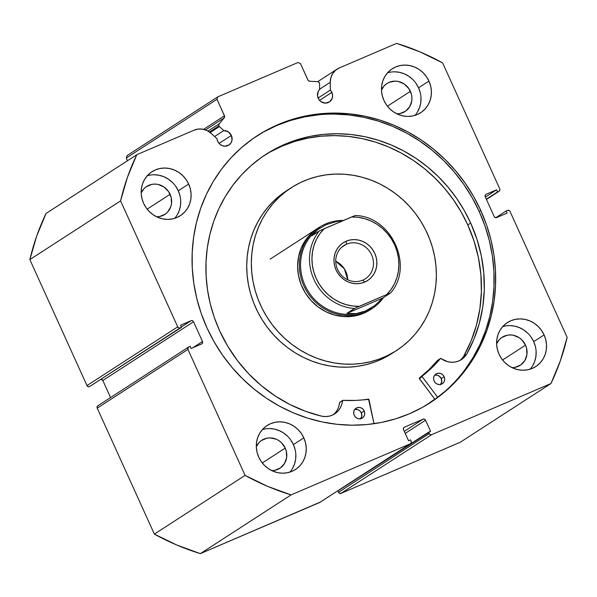 <?xml version="1.0" encoding="UTF-8"?>
<svg xmlns="http://www.w3.org/2000/svg" width="597" height="597" viewBox="0 0 597 597"><rect width="100%" height="100%" fill="white"/><g stroke="black" fill="none" stroke-linecap="round" stroke-linejoin="round"><path stroke-width="0.9" d="M101.05 379.296L102.818 380.483L193.54 321.753A1.94 1.813 -122.9 0 0 191.07 320.708L181.369 326.992L191.07 320.708L180.563 325.208L181.518 327.328L89.46 386.625A1.94 1.813 57.1 0 1 86.99 385.58L177.719 326.85L86.99 385.58L88.05 386.617L89.46 386.625L180.182 327.895A1.94 1.813 -122.9 0 1 177.719 326.85L120.572 200.883L29.85 259.605L86.99 385.58L29.85 259.605A240.375 224.703 57.1 0 1 46.044 213.45L136.765 154.727L46.044 213.45L36.723 236.009L29.85 259.605L120.572 200.883A240.375 224.703 -122.9 0 1 136.765 154.727L194.085 130.168A16.746 15.649 -122.9 0 1 211.129 133.362L216.98 138.661L217.689 141.302L219.465 143.847L222.017 145.556L224.942 146.175L229.084 144.892L231.061 142.758L232.046 139.952L231.375 135.444L219.054 143.414L231.375 135.444A7.948 7.433 -122.9 0 0 223.793 130.579L214.621 136.519L223.793 130.579L219.375 126.579L210.159 132.541L219.375 126.579A1.94 1.813 -122.9 0 1 218.883 125.9L209.443 132.004L218.883 125.9A1.94 1.813 57.1 0 0 219.375 126.579L223.793 130.579L228.255 131.833L231.375 135.444A7.948 7.433 -122.9 0 1 228.852 145.049A7.948 7.433 -122.9 0 1 217.689 141.302A7.948 7.433 -122.9 0 1 216.98 138.661L211.129 133.362L207.271 130.713L202.905 129.236L198.391 129.049L194.085 130.168L136.765 154.727L127.445 177.279L120.572 200.883L177.719 326.85L178.772 327.887L180.182 327.895L181.518 327.328L180.563 325.208L191.07 320.708L192.488 320.716L193.54 321.753L202.495 341.491L202.57 342.947L201.629 343.969L191.115 348.476L190.152 346.364L188.242 347.342L187.951 349.409L245.091 475.384L267.65 486.368L291.075 494.898L410.34 443.795L411.281 442.78L411.206 441.317L410.564 439.907L408.564 440.765L403.527 429.661L403.453 428.206L404.393 427.183L423.086 419.176L424.497 419.191L425.557 420.228L430.594 431.332L428.586 432.191L429.228 433.601L430.28 434.638L431.698 434.646L550.956 383.55L560.277 360.991L567.15 337.395L510.01 211.42L508.95 210.383L507.54 210.375L506.204 210.95L507.166 213.062L496.652 217.569L495.234 217.554L494.182 216.517L485.227 196.779L485.152 195.323L486.1 194.301L496.607 189.794L497.57 191.913L498.905 191.338L499.853 190.316L499.771 188.861L442.631 62.894L420.072 51.902L396.647 43.372L339.335 67.931L335.574 70.267L332.671 73.632L330.85 77.759L330.26 82.319L330.335 90.095L331.872 92.386A7.948 7.433 -122.9 0 1 329.35 101.99A7.948 7.433 -122.9 0 1 318.186 98.251A7.948 7.433 -122.9 0 1 319.604 89.528L319.544 83.655L318.992 82.282L317.679 81.662L309.604 81.237L308.209 80.52L300.433 63.551L297.963 62.506L217.868 96.818L216.995 99.296L224.636 116.325L224.241 117.81L218.845 124.333L218.883 125.9A1.94 1.813 -122.9 0 1 219.121 123.885L224.241 117.81L205.502 129.945L224.241 117.81A1.94 1.813 -122.9 0 0 224.479 115.803L216.995 99.296L126.273 158.026L127.497 160.727L126.273 158.026L127.139 155.548L126.273 158.026L216.995 99.296L217.868 96.818L297.963 62.506L300.433 63.551L307.918 80.05A1.94 1.813 -122.9 0 0 309.604 81.237L317.679 81.662A1.94 1.813 -122.9 0 1 319.544 83.655L319.604 89.528L318.261 91.371L317.514 95.938L318.955 99.602L321.164 101.766L325.44 103.117L329.574 101.833L332.186 98.356L332.604 95.371L331.872 92.386L319.552 100.356L331.872 92.386A7.948 7.433 -122.9 0 0 330.335 90.095L318.089 98.02L330.335 90.095L330.26 82.319A16.746 15.649 -122.9 0 1 337.141 69.103A16.746 15.649 -122.9 0 1 339.335 67.931L396.647 43.372A240.375 224.703 -122.9 0 1 442.631 62.894L499.771 188.861A1.94 1.813 -122.9 0 1 498.905 191.338L486.428 199.42L499.129 191.219M434.81 399.199A159.056 148.683 -122.9 0 1 427.967 404.132L434.81 399.199M480.779 210.472A159.056 148.683 -122.9 0 1 430.295 402.654A159.056 148.683 -122.9 0 1 206.95 327.798L201.174 313.343L196.779 298.455L193.801 283.291L192.264 267.993L192.189 252.703L193.577 237.569L196.406 222.741L200.659 208.36L206.293 194.562L213.248 181.481L221.465 169.25L230.86 157.974L241.345 147.772L252.807 138.743L265.158 130.967L278.262 124.519L292 119.467L306.231 115.855L320.828 113.714L335.648 113.079L350.551 113.945L365.386 116.303L380.013 120.131L394.289 125.392L408.079 132.041L421.258 140.011L433.683 149.228L445.25 159.593L455.839 171.018L465.347 183.383L473.69 196.577L480.779 210.472L486.548 224.927L490.943 239.815L493.928 254.979L495.458 270.284L495.532 285.575L494.152 300.701L491.316 315.537L487.062 329.917L481.428 343.708L474.473 356.79L466.257 369.021L456.862 380.296L446.384 390.498L434.914 399.527L422.564 407.311L409.46 413.751L395.729 418.81L381.49 422.422L366.894 424.557L352.073 425.191L337.178 424.333L322.343 421.975L307.716 418.139L293.433 412.878L279.642 406.229L266.463 398.259L254.038 389.043L242.472 378.677L231.882 367.252L222.375 354.887L214.039 341.693L206.95 327.798A159.056 148.683 -122.9 0 1 257.434 135.616A159.056 148.683 -122.9 0 1 480.779 210.472L479.219 211.48L480.779 210.472M429.512 403.154A159.056 148.683 57.1 0 0 479.219 211.48A159.056 148.683 57.1 0 0 256.65 136.123M289.836 472.137A26.171 24.462 57.1 0 0 293.411 444.601L303.813 437.862A26.171 24.462 -122.9 0 1 295.5 469.488A26.171 24.462 -122.9 0 1 258.755 457.168L257.083 452.339L256.337 447.332L256.553 442.325L257.725 437.519L259.792 433.094L262.687 429.228L266.299 426.064L270.486 423.721L275.09 422.295L279.933 421.84L284.821 422.37L289.582 423.87L294.015 426.273L297.963 429.497L301.269 433.407L303.813 437.862L305.485 442.69L306.224 447.705L306.007 452.713L304.843 457.518L302.776 461.936L299.873 465.809L296.261 468.973L292.075 471.309L287.478 472.734L282.635 473.197L277.739 472.667L272.986 471.167L268.546 468.764L264.598 465.541L261.292 461.623L258.755 457.168A26.171 24.462 -122.9 0 1 267.06 425.549A26.171 24.462 -122.9 0 1 303.813 437.862L293.411 444.601L290.873 440.138M530.129 369.185A26.171 24.462 57.1 0 0 533.703 341.641L544.098 334.91A26.171 24.462 -122.9 0 1 535.793 366.528A26.171 24.462 -122.9 0 1 499.047 354.215L497.376 349.387L496.629 344.372L496.846 339.365L498.01 334.559L500.085 330.141L502.98 326.275L506.592 323.111L510.778 320.768L515.383 319.343L520.226 318.888L525.114 319.417L529.867 320.91L534.308 323.32L538.255 326.537L541.561 330.454L544.098 334.91L545.777 339.738L546.516 344.753L546.3 349.76L545.136 354.566L543.061 358.984L540.166 362.849L536.554 366.013L532.367 368.356L527.763 369.782L522.927 370.237L518.032 369.707L513.278 368.215L508.838 365.804L504.89 362.588L501.584 358.67L499.047 354.215A26.171 24.462 -122.9 0 1 507.353 322.596A26.171 24.462 -122.9 0 1 544.098 334.91L533.703 341.641L531.158 337.186M174.705 218.33A26.171 24.462 57.1 0 0 178.279 190.794L188.674 184.055A26.171 24.462 -122.9 0 1 180.369 215.681A26.171 24.462 -122.9 0 1 143.623 203.361L141.952 198.532L141.205 193.525L141.422 188.518L142.586 183.712L144.661 179.287L147.556 175.421L151.168 172.257L155.354 169.914L159.959 168.488L164.802 168.033L169.69 168.563L174.451 170.063L178.884 172.466L182.831 175.69L186.137 179.6L188.674 184.055L190.353 188.883L191.092 193.898L190.876 198.905L189.712 203.711L187.637 208.129L184.742 212.002L181.13 215.166L176.943 217.502L172.339 218.927L167.503 219.39L162.608 218.86L157.854 217.36L153.414 214.957L149.466 211.734L146.161 207.816L143.623 203.361A26.171 24.462 -122.9 0 1 151.929 171.742A26.171 24.462 -122.9 0 1 188.674 184.055L178.279 190.794L175.734 186.331M414.997 115.37A26.171 24.462 57.1 0 0 418.564 87.834L428.967 81.102A26.171 24.462 -122.9 0 1 420.661 112.721A26.171 24.462 -122.9 0 1 383.916 100.408L382.244 95.58L381.498 90.565L381.714 85.558L382.878 80.752L384.953 76.334L387.849 72.468L391.46 69.297L395.647 66.961L400.251 65.536L405.087 65.08L409.982 65.61L414.736 67.103L419.176 69.513L423.124 72.73L426.43 76.647L428.967 81.102L430.638 85.931L431.385 90.945L431.168 95.945L430.004 100.751L427.93 105.176L425.034 109.042L421.422 112.206L417.236 114.549L412.631 115.975L407.796 116.43L402.9 115.9L398.147 114.408L393.707 111.997L389.759 108.781L386.453 104.863L383.916 100.408A26.171 24.462 -122.9 0 1 392.222 68.789A26.171 24.462 -122.9 0 1 428.967 81.102L418.564 87.834L416.027 83.379M396.901 113.848L399.983 113.557L405.587 111.154L409.729 106.676L411.796 100.796L411.93 97.61L411.46 94.416L408.773 88.498L404.154 83.953L398.296 81.468L395.177 81.132L389.162 82.326L386.498 83.819L384.199 85.834L381.476 89.99A16.671 15.582 -122.9 0 1 386.983 83.49A16.671 15.582 -122.9 0 1 410.393 91.341L387.446 106.191L410.393 91.341A16.671 15.582 -122.9 0 1 405.102 111.482A16.671 15.582 -122.9 0 1 396.915 113.848M156.608 216.801L159.69 216.51L165.294 214.107L167.593 212.092L170.757 206.816L171.503 203.749L171.167 197.368L168.481 191.458L163.862 186.906L158.004 184.421L154.892 184.085L151.802 184.376L146.205 186.779L143.907 188.794L141.183 192.95A16.671 15.582 -122.9 0 1 146.69 186.451A16.671 15.582 -122.9 0 1 170.1 194.294L147.153 209.151L170.1 194.294A16.671 15.582 -122.9 0 1 164.809 214.435A16.671 15.582 -122.9 0 1 156.623 216.801M502.114 337.298A16.671 15.582 -122.9 0 0 496.607 343.797L499.331 339.641L501.629 337.626L507.226 335.23L510.308 334.939L513.427 335.275L519.286 337.76L521.8 339.812L525.524 345.148A16.671 15.582 -122.9 0 1 520.233 365.289A16.671 15.582 -122.9 0 1 512.047 367.655L515.114 367.364L520.718 364.961L524.86 360.484L526.927 354.603L526.591 348.223L525.524 345.148L502.577 359.998L525.524 345.148A16.671 15.582 -122.9 0 0 502.114 337.298L502.077 337.327M261.822 440.258A16.671 15.582 -122.9 0 0 256.314 446.757L259.038 442.601L261.337 440.586L266.934 438.183L270.023 437.892L276.165 439.183L278.993 440.72L281.508 442.773L285.232 448.101A16.671 15.582 -122.9 0 1 279.941 468.242A16.671 15.582 -122.9 0 1 271.754 470.608L274.829 470.317L280.426 467.921L284.568 463.436L286.635 457.556L286.299 451.175L285.232 448.101L262.284 462.959L285.232 448.101A16.671 15.582 -122.9 0 0 261.822 440.258L261.784 440.28M98.095 405.661L97.147 406.684L97.229 408.139L187.951 349.409A1.94 1.813 -122.9 0 1 188.824 346.932L190.152 346.364L191.115 348.476L201.629 343.969A1.94 1.813 -122.9 0 0 202.495 341.491L192.876 347.723L202.495 341.491L193.54 321.753L102.818 380.483L110.564 397.557L102.818 380.483A1.94 1.813 57.1 0 0 101.221 379.304M188.562 347.066L97.841 405.796A1.94 1.813 57.1 0 0 97.229 408.139L187.951 349.409L245.091 475.384L154.369 534.106L97.229 408.139L154.369 534.106L176.928 545.098L200.353 553.628L320.193 502.122M410.594 443.661L319.865 502.39A1.94 1.813 57.1 0 1 319.611 502.525L410.34 443.795L319.611 502.525L200.353 553.628L291.075 494.898L410.34 443.795A1.94 1.813 -122.9 0 0 411.206 441.317L410.564 439.907L408.564 440.765L403.527 429.661A1.94 1.813 -122.9 0 1 404.393 427.183L423.086 419.176A1.94 1.813 -122.9 0 1 425.557 420.228L405.221 433.392L425.557 420.228L430.594 431.332L337.865 490.921L428.586 432.191L429.228 433.601L338.506 492.324L337.865 490.921L338.939 492.95L340.969 493.376L460.235 442.273L340.969 493.376L431.698 434.646L550.956 383.55L460.235 442.273L550.956 383.55A240.375 224.703 -122.9 0 0 567.15 337.395L510.01 211.42A1.94 1.813 -122.9 0 0 507.54 210.375L506.204 210.95L507.166 213.062L496.652 217.569A1.94 1.813 -122.9 0 1 494.182 216.517L485.227 196.779A1.94 1.813 -122.9 0 1 486.1 194.301L496.607 189.794L497.57 191.913L498.905 191.338L486.428 199.42M417.527 111.908L419.601 107.49L420.766 102.684L420.982 97.677M420.243 92.662L418.564 87.834A26.171 24.462 57.1 0 0 387.483 72.871M412.721 79.468L408.773 76.244L404.341 73.834L399.58 72.341L394.692 71.812M177.242 214.868L179.309 210.442L180.473 205.637L180.69 200.629M179.951 195.622L178.279 190.794A26.171 24.462 57.1 0 0 147.19 175.824M172.429 182.421L168.481 179.197L164.048 176.794L159.287 175.294L154.399 174.764M532.666 365.715L534.733 361.297L535.897 356.491L536.113 351.484M535.375 346.469L533.703 341.641A26.171 24.462 57.1 0 0 502.614 326.678M527.852 333.275L523.905 330.051L519.472 327.649L514.711 326.149L509.823 325.619M292.373 468.675L294.44 464.25L295.612 459.444L295.821 454.436M295.082 449.429L293.411 444.601A26.171 24.462 57.1 0 0 262.322 429.631M287.56 436.228L283.612 433.004L279.18 430.601L274.419 429.101L269.531 428.571M203.532 129.362L224.479 115.803L203.532 129.362M127.139 155.548L217.868 96.818L127.139 155.548M486.324 199.189L497.57 191.913L486.324 199.189M485.361 197.077L496.607 189.794L485.361 197.077M485.615 194.615L486.1 194.301L485.615 194.615M495.779 217.696L506.204 210.95L495.779 217.696M423.086 419.176L404.288 431.347L423.086 419.176M340.969 493.376L431.698 434.646A1.94 1.813 -122.9 0 1 429.228 433.601L338.506 492.324A1.94 1.813 57.1 0 0 340.969 493.376M464.697 370.036L472.914 357.797L479.869 344.723L485.503 330.925L489.756 316.544L492.592 301.716L493.973 286.582L493.898 271.292L492.368 255.986L489.383 240.822L484.988 225.942L479.219 211.48L472.13 197.592L463.787 184.398L454.28 172.026L443.69 160.608L432.124 150.235L419.698 141.026L406.52 133.056L392.729 126.407L378.453 121.139L363.819 117.31L348.991 114.952L334.089 114.087M319.268 114.728L304.671 116.863L290.433 120.475L276.702 125.527L263.598 131.974M433.355 400.542L444.825 391.505M291.075 494.898A240.375 224.703 -122.9 0 1 245.091 475.384L154.369 534.106A240.375 224.703 57.1 0 0 200.353 553.628L291.075 494.898M319.604 89.214L330.26 82.319L319.604 89.214M207.987 131.094L219.121 123.885L207.987 131.094M317.589 228.412L311.261 233.405L305.485 240.218L301.187 248.136L298.522 256.859L297.604 266.061L298.463 275.374L301.067 284.456L305.313 292.94L311.044 300.515L318.037 306.88L326.022 311.798L334.686 315.074L343.708 316.589L352.737 316.276L361.424 314.156L369.439 310.298A48.461 45.305 -122.9 0 1 305.574 293.351A48.461 45.305 -122.9 0 1 317.529 228.457A48.461 45.305 -122.9 0 1 318.291 227.972M286.627 190.727L280.784 194.861L274.038 200.667L267.919 207.166L262.486 214.286L257.792 221.965L253.882 230.129L250.792 238.688L248.561 247.576L247.195 256.703L246.725 265.971L247.136 275.307L248.442 284.605L250.621 293.791L253.65 302.761L257.501 311.44L262.143 319.738L267.531 327.574L273.605 334.88L280.314 341.588L287.582 347.618L295.358 352.924L303.552 357.454L312.089 361.155L320.887 364.006L329.865 365.968L338.932 367.028L348.006 367.177L356.991 366.409L365.804 364.73L374.364 362.163L382.58 358.73L395.005 351.461L390.386 354.454A96.923 90.61 57.1 0 0 391.908 353.491L396.535 350.499A96.923 90.61 -122.9 0 1 395.005 351.461A96.923 90.61 -122.9 0 1 267.277 317.559A96.923 90.61 -122.9 0 1 291.194 187.771A96.923 90.61 -122.9 0 1 292.717 186.809A96.923 90.61 -122.9 0 1 420.445 220.711A96.923 90.61 -122.9 0 1 396.535 350.499M434.75 399.117A158.959 148.593 -122.9 0 1 425.877 405.4L434.75 399.117M291.194 187.771L286.567 190.764A96.923 90.61 57.1 0 0 262.658 320.552A96.923 90.61 57.1 0 0 390.386 354.454L391.968 353.454M395.005 351.461L387.207 355.737L378.983 359.17L370.424 361.737L361.61 363.416L352.626 364.185L343.559 364.036L334.492 362.976L325.514 361.013L316.716 358.163L308.179 354.461L299.978 349.932L292.209 344.626L284.933 338.596L278.224 331.887L272.15 324.581L266.769 316.746L262.128 308.448L258.27 299.769L255.24 290.799L253.061 281.612L251.762 272.314L251.344 262.978L251.822 253.71L253.18 244.583L255.419 235.696L258.508 227.129L262.411 218.972L267.105 211.293L272.538 204.174L278.657 197.674L285.403 191.868L292.717 186.809L300.522 182.54L308.739 179.1L317.298 176.533L326.111 174.854L335.096 174.085L344.171 174.234L353.237 175.294L362.207 177.257L371.013 180.107L379.55 183.809L387.744 188.339L395.512 193.644L402.788 199.682L409.497 206.383L415.572 213.689L420.96 221.524L425.601 229.83L429.452 238.501L432.482 247.479L434.661 256.658L435.967 265.956L436.377 275.292L435.907 284.56L434.541 293.687L432.31 302.575L429.221 311.141L425.31 319.298L420.616 326.977L415.184 334.096L409.064 340.596L402.318 346.402L395.005 351.461M371.931 308.694A48.461 45.305 -122.9 0 1 365.58 312.074L365.476 311.007A47.491 44.394 57.1 0 0 371.692 307.694A47.491 44.394 57.1 0 0 371.767 307.649A47.491 44.394 -122.9 0 1 365.476 311.007L365.58 312.074A48.461 45.305 57.1 0 0 383.55 297.545A48.461 45.305 -122.9 0 1 371.931 308.694L370.2 309.821A48.461 45.305 -122.9 0 1 369.439 310.298M346.454 244.203A19.776 18.485 57.1 0 0 337.589 269.471A19.776 18.485 57.1 0 0 362.767 280.157L364.692 282.097A22.485 21.022 -122.9 0 1 336.066 269.948A22.485 21.022 -122.9 0 1 346.148 241.21L346.454 244.203L341.544 247.374L346.454 244.203A19.776 18.485 -122.9 0 1 370.931 253.486A19.776 18.485 -122.9 0 1 365.357 278.777A19.776 18.485 -122.9 0 1 362.767 280.157A19.776 18.485 -122.9 0 1 338.29 270.874A19.776 18.485 -122.9 0 1 343.865 245.583A19.776 18.485 -122.9 0 1 346.454 244.203L346.148 241.21L342.544 243.218L339.447 245.942L336.954 249.262L335.171 253.061L334.171 257.195L333.984 261.493L334.626 265.799L336.066 269.948L338.245 273.777L341.088 277.142L344.476 279.911L348.29 281.978L352.379 283.262L356.581 283.717L360.737 283.329L364.692 282.097L368.289 280.09L371.394 277.374L373.886 274.045L375.662 270.247L376.67 266.12L376.849 261.814L376.214 257.508L374.774 253.359L372.595 249.531L369.752 246.165L366.364 243.397L362.551 241.33L358.461 240.046L354.26 239.591L350.096 239.987L346.148 241.21A22.485 21.022 -122.9 0 1 374.774 253.359A22.485 21.022 -122.9 0 1 364.692 282.097L362.767 280.157A19.776 18.485 57.1 0 0 371.632 254.889A19.776 18.485 57.1 0 0 346.454 244.203M325.611 223.95L326.298 224.644L325.611 223.95A48.461 45.305 -122.9 0 1 343.454 220.465A48.461 45.305 57.1 0 0 325.611 223.95A48.461 45.305 57.1 0 0 303.88 285.888A48.461 45.305 57.1 0 0 365.58 312.074L363.849 313.201L365.58 312.074A48.461 45.305 -122.9 0 1 305.597 289.329A48.461 45.305 -122.9 0 1 319.261 227.33A48.461 45.305 -122.9 0 1 325.611 223.95M374.565 305.701L365.476 311.007A47.491 44.394 -122.9 0 1 306.657 288.664A47.491 44.394 -122.9 0 1 320.156 227.905A47.491 44.394 57.1 0 0 320.074 227.957A47.491 44.394 57.1 0 0 306.686 288.717A47.491 44.394 57.1 0 0 365.476 311.007L356.096 313.612L346.924 313.38L354.439 308.515A47.491 44.394 -122.9 0 1 313.962 279.545A47.491 44.394 -122.9 0 1 319.261 230.964L311.746 235.822L317.932 229.479L326.298 224.644L336.402 221.569L343.059 220.636L336.402 221.569L326.298 224.644L317.932 229.479L311.746 235.822L320.276 230.457L355.215 215.51L351.618 216.972L358.193 217.308L364.707 218.659L371.013 220.994L376.961 224.256L382.408 228.382L387.244 233.263L391.348 238.8L394.632 244.852L397.02 251.292L398.453 257.971L398.9 264.732L398.356 271.426L396.826 277.896L394.348 283.993L390.975 289.575L386.796 294.522L390.423 293.097L382.908 297.963L374.565 305.701L365.476 311.007L356.096 313.612L346.924 313.38L355.454 308.007L386.796 294.522L359.222 306.336L352.648 306L346.133 304.649L339.827 302.321L333.88 299.052L328.432 294.933L323.596 290.045L319.492 284.515L316.209 278.456L313.821 272.016L312.388 265.337L311.94 258.576L312.485 251.882L314.015 245.412L316.492 239.315L319.858 233.733L324.044 228.785L351.618 216.972A45.551 42.588 -122.9 0 1 394.632 244.852A45.551 42.588 -122.9 0 1 386.796 294.522L390.423 293.097L382.908 297.963L346.924 313.38L382.908 297.963M324.044 228.785L319.261 230.964A47.491 44.394 57.1 0 0 313.962 279.545A47.491 44.394 57.1 0 0 354.439 308.515L359.222 306.336A45.551 42.588 -122.9 0 1 316.209 278.456A45.551 42.588 -122.9 0 1 324.044 228.785M335.738 261.277L344.357 268.814L347.708 279.769A19.776 18.485 57.1 0 0 335.738 261.277M440.556 358.431L437.586 360.372A132.788 124.131 57.1 0 1 419.31 377.991L422.198 376.125L431.803 367.819L440.474 358.498A132.788 124.131 -122.9 0 1 422.198 376.125L419.213 378.446L422.101 376.573L437.705 397.341L422.146 376.655L419.258 378.52L422.101 376.573L419.213 378.446L434.952 399.393L419.184 378.192L428.915 369.692L437.586 360.372L440.579 358.416L447.757 361.722L451.429 362.26L455.086 362.036L458.578 361.051L461.757 359.357L464.503 357.006L466.705 354.118L473.921 339.208L479.301 323.417L482.772 306.955L484.271 290.067L483.794 272.993L481.346 255.971L476.951 239.248L470.675 223.054A145.855 136.347 -122.9 0 1 466.705 354.118L466.697 354.111A19.037 17.798 -122.9 0 1 461.421 359.581A19.037 17.798 -122.9 0 1 440.967 358.454L437.758 360.26M444.131 376.729A5.813 5.433 -122.9 0 1 442.287 383.752A5.813 5.433 -122.9 0 1 434.123 381.02L435.422 382.878L437.28 384.125L439.429 384.58L441.526 384.162L443.258 382.938L444.362 381.095L444.668 378.916L444.131 376.729L442.832 374.864L440.974 373.618L438.825 373.17L436.728 373.588L434.997 374.812L433.892 376.647L433.586 378.834L434.123 381.02A5.813 5.433 -122.9 0 1 435.967 373.991A5.813 5.433 -122.9 0 1 444.131 376.729L441.243 378.595L444.131 376.729M440.683 384.438A5.813 5.433 57.1 0 0 441.243 378.595L439.071 376.02L437.026 375.155L434.862 375.14M364.207 410.975A5.813 5.433 -122.9 0 1 362.364 417.997A5.813 5.433 -122.9 0 1 354.2 415.258L355.499 417.124L357.357 418.37L359.506 418.825L361.603 418.407L363.334 417.184L364.439 415.34L364.745 413.161L364.207 410.975L362.909 409.109L361.051 407.863L358.901 407.408L356.805 407.826L355.073 409.049L353.969 410.893L353.663 413.072L354.2 415.258A5.813 5.433 -122.9 0 1 356.043 408.236A5.813 5.433 -122.9 0 1 364.207 410.975L361.319 412.84L364.207 410.975M360.76 418.684A5.813 5.433 57.1 0 0 361.319 412.84L360.021 410.982L358.155 409.729L354.939 409.385M463.824 355.969A145.855 136.347 57.1 0 0 467.787 224.927L470.675 223.054L467.787 224.927A145.855 136.347 57.1 0 0 264.419 155.362M219.569 330.648A145.855 136.347 -122.9 0 1 265.859 154.414A145.855 136.347 -122.9 0 1 470.675 223.054L464.175 210.316L456.526 198.219L447.802 186.876L438.094 176.399L427.489 166.891L416.094 158.444L404.012 151.138L391.363 145.041L378.267 140.213L364.857 136.698L351.252 134.534L337.589 133.743L323.999 134.332L310.612 136.288L297.56 139.601L284.963 144.235L272.948 150.145L261.62 157.28L251.106 165.563L241.494 174.914L232.882 185.257L225.345 196.473L218.965 208.465L213.801 221.114L209.905 234.308L207.301 247.904L206.032 261.777L206.099 275.799L207.51 289.836L210.241 303.739L214.271 317.388L219.569 330.648L227.629 346.066L237.367 360.506L248.643 373.744L261.292 385.602L275.135 395.915L289.978 404.535L305.604 411.326L321.798 416.206A145.855 136.347 -122.9 0 1 219.569 330.648M368.968 399.438L374.013 423.706L368.536 399.117A132.788 124.131 -122.9 0 1 342.82 400.341L355.745 400.408L368.968 399.438M338.872 406.206L339.566 402.535L342.454 400.669A19.037 17.798 -122.9 0 1 334.693 413.878A19.037 17.798 -122.9 0 1 321.798 416.191L325.477 416.572L329.111 416.191L332.551 415.049L335.648 413.206L338.29 410.736L340.35 407.736L341.76 404.333L342.82 400.341L339.678 402.296M463.817 355.984L471.033 341.081L476.413 325.283L479.876 308.828L481.383 291.94L480.906 274.859L478.451 257.837L474.055 241.113L467.787 224.927L461.287 212.189L453.638 200.092L444.914 188.749L435.206 178.272L424.601 168.764L413.206 160.317L401.124 153.011L388.475 146.907L375.379 142.079L361.969 138.571L348.364 136.407L334.701 135.616L321.111 136.198L307.724 138.161L294.672 141.474L282.075 146.108L270.053 152.019M360.446 419.049L361.812 416.139L361.319 412.84A5.813 5.433 57.1 0 0 354.76 409.423M440.37 384.804L441.735 381.893L441.243 378.595A5.813 5.433 57.1 0 0 434.683 375.177M333.201 414.736A19.037 17.798 57.1 0 0 339.566 402.535L342.611 400.4M463.809 355.984L466.697 354.111L463.809 355.984A19.037 17.798 57.1 0 1 459.929 360.439M317.731 81.662L337.014 69.185M319.261 227.33L270.142 259.128M390.46 293.067C414.415 266.456 391.572 216.189 355.282 215.502"/></g></svg>
